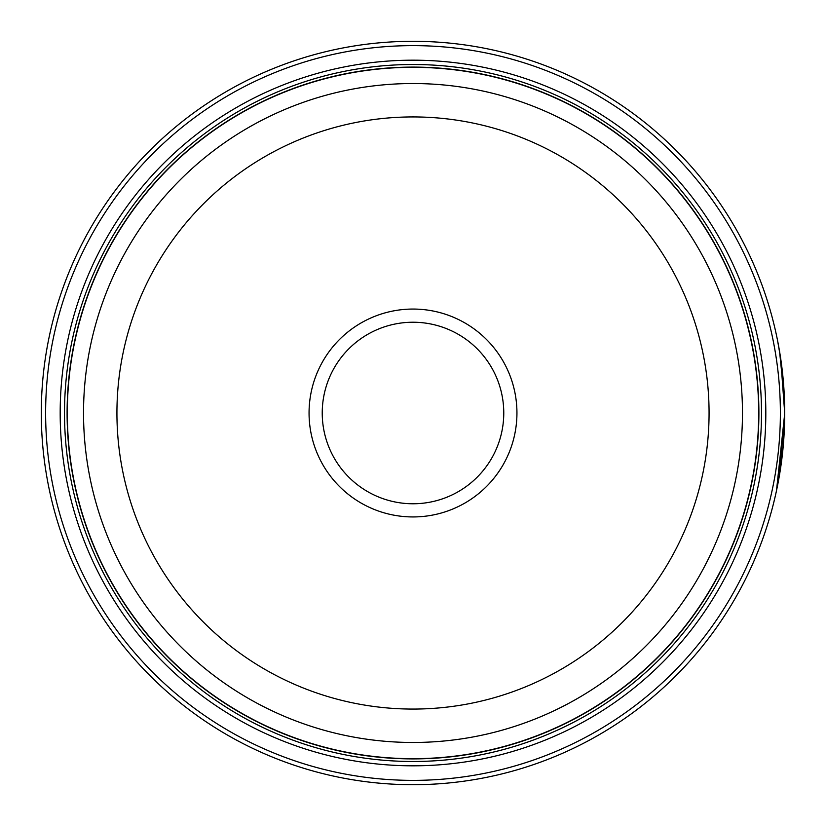 <?xml version="1.0" encoding="UTF-8"?>
<svg xmlns="http://www.w3.org/2000/svg" width="826" height="826" viewBox="0 0 826 826"><rect width="100%" height="100%" fill="white"/><g stroke="black" fill="none" stroke-linecap="round" stroke-linejoin="round"><path stroke-width="1.24" d="M758.764 413A345.764 345.764 0 0 1 413 758.764A345.764 345.764 0 0 1 67.236 413A345.764 345.764 0 0 1 413 67.236A345.764 345.764 0 0 1 758.764 413A345.764 345.764 0 0 0 413 67.236A345.764 345.764 0 0 0 67.236 413M777.596 340.694L780.684 358.525L784.7 413A371.7 371.7 0 0 1 413 784.7A371.7 371.7 0 0 1 41.3 413A371.7 371.7 0 0 1 413 41.3A371.7 371.7 0 0 1 784.7 413L784.679 408.963M784.483 400.383L779.579 351.504L781.53 364.534M779.517 474.867L784.7 413.547L776.481 490.737M784.297 395.757L784.555 402.541M784.566 403.16L784.617 405.287M516.942 413A103.942 103.942 0 0 0 413 309.058A103.942 103.942 0 0 0 309.058 413A103.942 103.942 0 0 0 413 516.942A103.942 103.942 0 0 0 516.942 413M503.767 413A90.767 90.767 0 0 0 413 322.233A90.767 90.767 0 0 0 322.233 413A90.767 90.767 0 0 0 413 503.767A90.767 90.767 0 0 0 503.767 413M45.626 413A367.374 367.374 0 0 0 413 780.374A367.374 367.374 0 0 0 780.374 413A367.374 367.374 0 0 0 413 45.626A367.374 367.374 0 0 0 45.626 413M765.816 413A352.816 352.816 0 0 0 413 60.184A352.816 352.816 0 0 0 60.184 413A352.816 352.816 0 0 0 413 765.816A352.816 352.816 0 0 0 765.816 413M761.489 413A348.489 348.489 0 0 0 413 64.511A348.489 348.489 0 0 0 64.511 413A348.489 348.489 0 0 0 413 761.489A348.489 348.489 0 0 0 761.489 413M758.898 413A345.898 345.898 0 0 1 413 758.898A345.898 345.898 0 0 1 67.102 413A345.898 345.898 0 0 1 413 67.102A345.898 345.898 0 0 1 758.898 413M779.672 352.082L777.958 342.511M780.58 357.823L780.302 355.985M67.319 413A345.681 345.681 0 0 0 413 758.681A345.681 345.681 0 0 0 758.681 413A345.681 345.681 0 0 0 413 67.319A345.681 345.681 0 0 0 67.319 413M742.471 413A329.471 329.471 0 0 1 413 742.471A329.471 329.471 0 0 1 83.529 413A329.471 329.471 0 0 1 413 83.529A329.471 329.471 0 0 1 742.471 413M116.931 413A296.069 296.069 0 0 0 413 709.069A296.069 296.069 0 0 0 709.069 413A296.069 296.069 0 0 0 413 116.931A296.069 296.069 0 0 0 116.931 413"/></g></svg>
